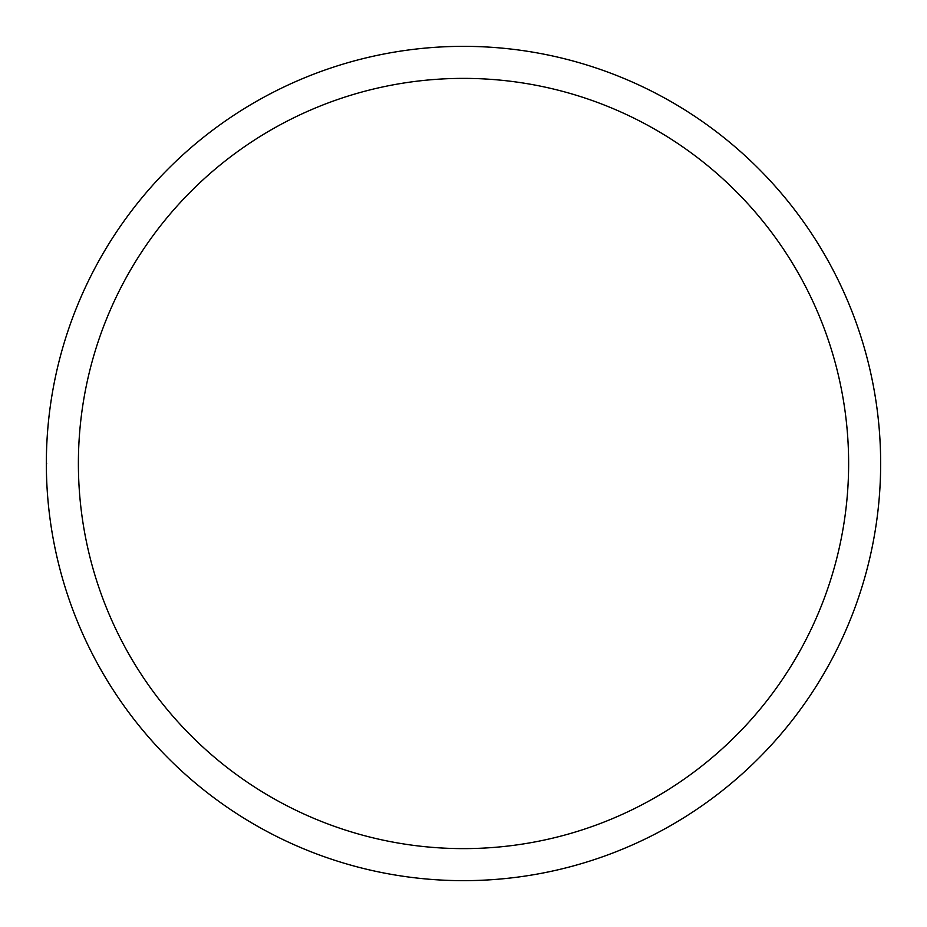 <?xml version="1.0" encoding="UTF-8"?>
<svg xmlns="http://www.w3.org/2000/svg" width="927" height="927" viewBox="0 0 927 927"><rect width="100%" height="100%" fill="white"/><g stroke="black" fill="none" stroke-linecap="round" stroke-linejoin="round"><path stroke-width="1.39" d="M78.389 463.5A385.111 385.111 0 0 1 656.061 129.977A385.111 385.111 0 0 1 656.061 797.023A385.111 385.111 0 0 1 78.389 463.5M46.35 463.5A417.15 417.15 0 0 1 463.5 46.35A417.15 417.15 0 0 1 880.65 463.5A417.15 417.15 0 0 1 463.5 880.65A417.15 417.15 0 0 1 46.35 463.5L46.64 463.5M880.65 463.5A417.15 417.15 0 0 0 254.925 102.237A417.15 417.15 0 0 0 254.925 824.763A417.15 417.15 0 0 0 880.65 463.5"/></g></svg>
